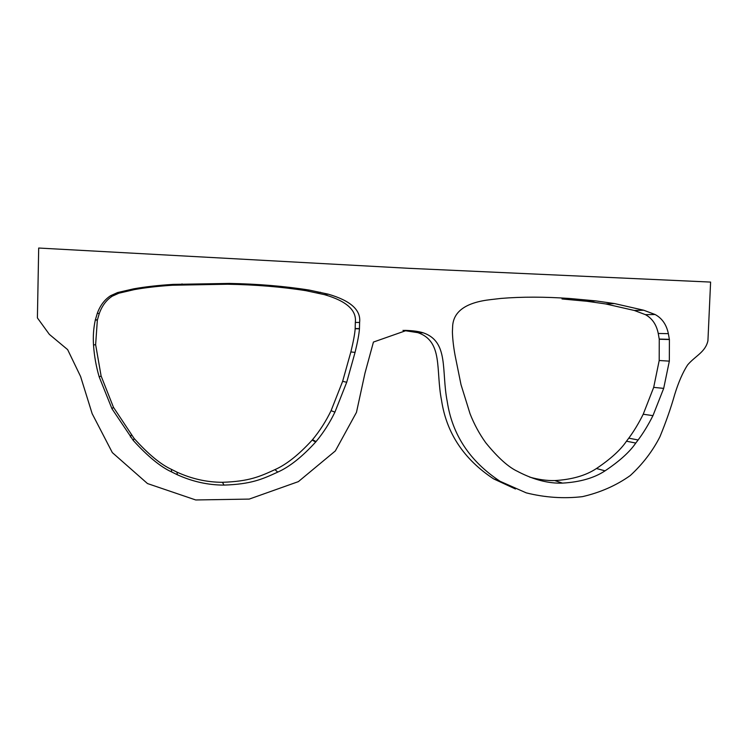 <?xml version="1.0" encoding="UTF-8"?>
<svg xmlns="http://www.w3.org/2000/svg" width="748" height="748" viewBox="0 0 748 748"><rect width="100%" height="100%" fill="white"/><g stroke="black" fill="none" stroke-linecap="round" stroke-linejoin="round"><path stroke-width="1.12" d="M172.629 285.231C158.37 286.138 145.626 287.597 134.378 289.598L118.848 293.216L112.265 296.18C106.375 299.995 102.046 305.782 99.278 313.534L97.352 320.107L95.632 344.65L101.111 375.982L113.453 407.295L134.107 438.45C148.216 454.111 160.624 464.405 171.357 469.323L176.939 472.119C191.778 478.888 206.944 482.273 222.418 482.292C249.121 481.441 259.799 476.57 274.974 469.622C286.428 464.545 298.835 454.7 312.178 440.076L312.533 439.656C319.779 430.923 325.96 421.264 331.074 410.689L342.64 381.321L350.859 351.934C353.402 341.471 354.842 333.739 355.169 328.737L355.328 322.444C356.815 310.298 346.52 301.033 324.454 294.656L305.951 290.682C281.566 286.849 255.442 284.698 227.588 284.231L172.629 285.231L173.012 284.39C158.38 285.306 145.271 286.783 133.668 288.84L117.632 292.543L110.676 295.666C104.636 299.565 100.185 305.436 97.315 313.29L95.314 319.985C93.537 328.138 92.939 336.478 93.519 344.996C94.257 355.954 96.146 366.576 99.185 376.88L111.966 408.745L133.303 440.488C147.852 456.458 160.642 466.948 171.666 471.951L177.398 474.793C192.638 481.665 208.187 485.106 224.026 485.097C251.356 484.18 262.249 479.206 277.742 472.11C289.439 466.93 302.089 456.897 315.684 442.021L316.049 441.591C323.426 432.699 329.728 422.872 334.926 412.12L346.707 382.265L355.066 352.392C357.647 341.771 359.115 333.917 359.442 328.821L359.61 322.435C361.116 310.083 350.634 300.659 328.157 294.151L309.307 290.093C284.455 286.166 257.779 283.941 229.309 283.427L173.012 284.39M529.659 477.102C538.56 479.599 546.938 480.758 554.792 480.581C572.024 479.552 585.918 475.532 596.474 468.51C610.611 459.01 620.616 449.913 626.478 441.208L628.769 438.169C633.818 431.39 638.642 423.405 643.224 414.233L653.687 387.371L659.203 360.508L659.259 339.255L658.249 333.458C656.454 324.613 652.181 318.339 645.421 314.656L634.323 310.467L605.712 303.94L586.993 301.276L561.991 298.957L569.864 298.499C544.656 296.741 521.693 296.713 500.992 298.424L490.781 299.602C466.462 302.342 453.756 311.056 452.662 325.754L452.409 331.99C452.605 338.816 453.475 346.548 455.046 355.197L460.992 384.584L470.071 413.822C474.176 424.247 479.337 433.793 485.546 442.451L485.845 442.863C498.009 457.804 508.649 467.341 517.766 471.474L518.616 471.951C534.156 479.907 548.78 483.629 562.496 483.115C580.065 482.077 594.249 477.991 605.048 470.847C619.522 461.17 629.76 451.914 635.772 443.059L638.128 439.974C643.308 433.073 648.254 424.958 652.957 415.645L663.691 388.38L669.338 361.134L669.404 339.536L668.366 333.664C666.505 324.669 662.092 318.293 655.117 314.515L643.71 310.224L614.454 303.557L595.838 300.902L569.864 298.499M515.466 488.986L493.587 478.86C463.863 459.263 446.509 433.101 441.544 400.367C435.523 370.036 443.414 341.509 417.908 332.664L402.985 330.364M707.926 340.751C705.373 352.205 695.575 355.646 687.608 364.921C682.784 372.382 678.483 382.247 674.705 394.505C670.919 407.931 665.982 422.04 659.904 436.832C652.518 451.268 642.635 464.171 630.265 475.55C616.287 485.48 600.345 492.511 582.449 496.644C563.796 498.823 545.058 497.56 526.237 492.857L500.085 481.301C469.903 461.366 452.288 434.794 447.239 401.564C441.17 370.765 449.146 341.827 423.284 332.832C418.964 331.486 413.382 330.681 406.529 330.429L373.439 342.06L365.005 373.037L356.469 412.363L335.328 450.951L298.377 481.628L249.234 499.094L195.733 499.963L147.487 483.554L112.331 452.605L92.163 413.681L80.578 376.468L67.638 349.625L49.359 334.375L37.4 317.909L38.69 248.037L408.604 268.298L710.6 282.08L707.926 340.751M134.378 289.598L133.668 288.84M181.418 284.736L182.026 283.894M227.588 284.231L229.309 283.427M305.951 290.682L309.307 290.093M316.937 292.814L320.499 292.272M355.328 322.444L359.61 322.435M355.188 328.522L359.461 328.606M355.169 328.737L359.442 328.821M350.859 351.934L355.066 352.392M342.64 381.321L346.707 382.265M331.074 410.689L334.926 412.12M312.533 439.656L316.049 441.591M312.178 440.076L315.684 442.021M274.974 469.622L277.742 472.11M222.418 482.292L224.026 485.097M176.939 472.119L177.398 474.793M171.357 469.323L171.666 471.951M134.107 438.45L133.303 440.488M131.265 434.971L130.367 436.944M113.453 407.295L111.966 408.745M101.111 375.982L99.185 376.88M95.632 344.65L93.519 344.996M97.352 320.107L95.314 319.985M97.408 319.882L95.361 319.761M99.278 313.534L97.315 313.29M117.632 292.543L118.848 293.216M658.249 333.458L668.366 333.664M659.231 339.059L669.385 339.34M659.259 339.255L669.404 339.536M659.203 360.508L669.338 361.134M653.687 387.371L663.691 388.38M643.224 414.233L652.957 415.645M628.769 438.169L638.128 439.974M626.478 441.208L635.772 443.059M596.474 468.51L605.048 470.847M554.792 480.581L562.496 483.115M605.712 303.94L614.454 303.557M634.323 310.467L643.71 310.224M655.117 314.515L645.421 314.656M406.529 330.429L404.462 330.373M324.454 294.656L328.157 294.151M112.265 296.18L110.676 295.666M586.993 301.276L595.838 300.902M500.047 481.282L493.587 478.86M423.274 332.832L417.908 332.664"/></g></svg>
